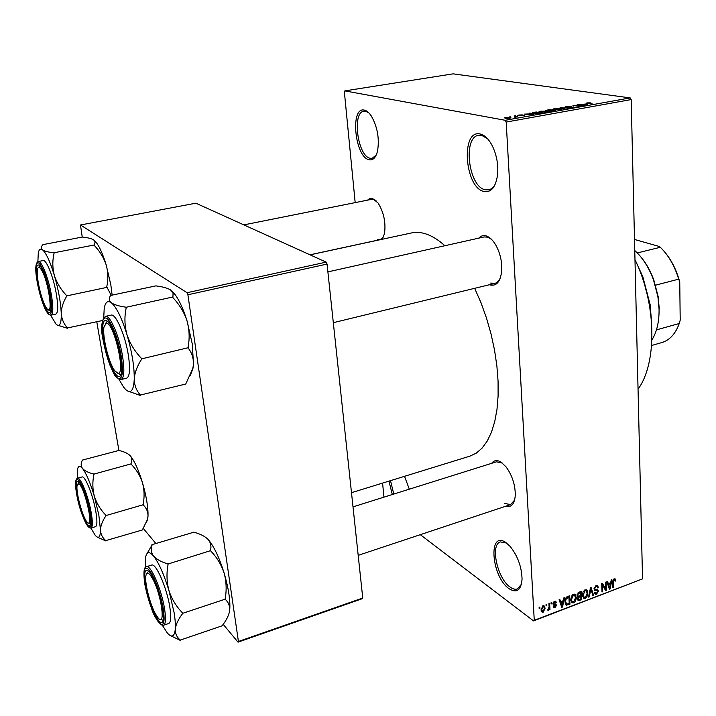 <?xml version="1.0" encoding="UTF-8"?>
<svg xmlns="http://www.w3.org/2000/svg" width="716" height="716" viewBox="0 0 716 716"><rect width="100%" height="100%" fill="white"/><g stroke="black" fill="none" stroke-linecap="round" stroke-linejoin="round"><path stroke-width="1.07" d="M508.987 588.65C491.185 576.452 487.9 529.366 506.078 542.719L510.123 546.406C517.758 555.992 521.731 566.947 522.053 579.262C521.042 590.369 516.683 593.501 508.987 588.65M506.489 543.014L500.439 541.923C489.986 544.473 497.253 578.421 510.043 587.039C512.799 589.053 515.26 589.689 517.444 588.937L521.436 584.22M483.846 191.476C464.595 187.538 460.522 129.014 480.203 134.008C484.866 135.127 489.001 139.28 492.617 146.476C496.698 155.318 498.372 164.591 497.638 174.31C495.884 187.037 491.292 192.756 483.846 191.476M487.578 138.761L481.608 135.306L478.7 135.252C462.536 137.06 468.497 186.518 485.036 189.722L488.616 189.865C491.489 189.239 493.825 187.064 495.624 183.332M368.982 159.731C354.832 156.992 349.882 106.29 364.372 110.13C366.789 110.667 369.143 112.689 371.443 116.189C377.538 127.188 379.57 138.85 377.511 151.174C375.802 157.744 372.955 160.599 368.982 159.731M368.928 112.967L365.661 111.257L363.934 111.213C351.825 112.215 357.633 155.981 370.011 158.227L372.15 158.334L376.24 155.023M392.305 494.523L388.967 481.125M390.497 480.651L393.782 494.058M367.585 200.14L369.581 198.52L372.329 198.305L378.102 203.04C383.874 212.536 385.996 222.766 384.465 233.729L382.12 239.287M375.99 200.534L374.003 199.46L371.819 199.29L243.843 224.887M478.736 238.151C480.892 235.788 483.452 235.072 486.424 235.994C489.807 237.184 492.939 240.209 495.812 245.087C500.207 253.16 502.176 261.788 501.71 270.979C500.341 282.077 496.278 286.677 489.52 284.789L489.386 284.744M491.516 239.359L487.784 237.166L484.177 236.933L327.892 271.892M491.695 463.315C493.942 460.263 496.949 459.806 500.744 461.945L505.899 466.671C512.11 475.138 515.243 484.625 515.296 495.132C514.589 504.001 511.421 507.689 505.809 506.212M502.363 463.073L496.457 461.82L353.015 506.865M634.976 259.622C656.617 303.844 657.27 363.119 638.045 389.182M310.073 254.842L411.53 232.933C416.282 231.903 421.357 232.333 426.754 234.221C432.661 236.307 438.693 240.146 444.851 245.731M474.663 288.324L480.973 302.698L486.459 317.967L491.006 333.808L494.496 349.873L496.868 365.804L498.076 381.261L498.103 395.912L496.976 409.463L494.729 421.643L491.445 432.249L487.211 441.101L482.128 448.073L476.337 453.103L469.947 456.137L351.493 492.689M546.084 605.897L546.013 604.689L546.747 604.411L546.809 605.629L546.084 605.897M549.1 606.783L548.93 603.579L549.664 603.311L549.977 609.477L549.253 609.755L549.199 608.77L547.794 610.175L549.1 606.783M551.078 604.009L551.016 602.8L551.741 602.523L551.803 603.731L551.078 604.009M552.976 603.973L554.632 601.315L555.679 601.252L556.502 602.63L555.777 603.015L554.623 602.219L553.701 603.543L555.893 604.206L556.529 605.306L554.981 607.678L553.898 607.732L553.217 606.559L553.933 606.175L554.909 606.81L555.813 605.709L553.549 605.163L552.976 603.973L554.703 605.253M563.089 600.805L563.59 598.039L564.351 597.753L562.561 607.025L561.8 607.311L559.098 599.74L559.849 599.453L560.601 601.744L563.089 600.805M573.355 594.235L575.467 594.781L576.264 598.701L574.85 602.12L572.335 602.899L570.795 599.596L571.368 596.303L573.355 594.235M585.035 589.823L587.12 590.369L587.899 594.28L586.493 597.681L584.014 598.451L582.484 595.157L583.066 591.872L585.035 589.823M614.185 578.805L615.286 578.984L615.76 580.828L615.071 581.204L614.57 579.763L613.46 580.694L613.585 587.559L612.896 587.818L612.708 582.18L614.185 578.805M534.261 620.307L642.538 578.877L533.536 620.915L534.261 620.307L506.185 122.06L505.228 120.297L344.826 90.887L344.387 92.087L355.181 202.619M642.538 578.877L631.19 99.569L506.185 122.06M610.685 582.752L611.204 580.041L611.929 579.763L610.104 588.883L609.37 589.161L606.882 581.669L607.607 581.401L608.287 583.665L610.685 582.752M605.62 588.91L605.387 582.233L606.085 581.974L606.371 590.306L605.629 590.593L602.46 585.026L602.702 591.711L602.004 591.971L601.708 583.63L602.451 583.343L605.62 588.91L604.098 587.89M593.994 588.901L596.088 585.643L597.421 585.563L598.513 587.594L597.815 587.961L597.055 586.61L596.061 586.646L594.692 588.615L595.193 589.483L597.6 589.635L598.442 591.13L596.535 594.173L595.282 594.244L594.334 592.481L595.032 592.105L595.64 593.269L596.473 593.206L597.735 591.362L597.484 590.602L594.817 590.405L593.994 588.901M588.57 597.099L590.449 587.881L591.139 587.621L593.546 595.202L592.821 595.479L590.879 588.722L589.313 596.822L588.57 597.099M577.033 595.47L579.092 592.177L581.294 591.344L581.652 599.74L578.224 600.697L577.4 599.22L578.098 597.162L577.033 595.47M564.96 601.87C564.664 599.543 565.506 597.779 567.475 596.571L569.578 595.775L569.963 604.197L566.365 605.154L564.96 601.87M541.063 609.781L542.925 605.745L544.008 605.718L545.136 608.17L543.274 612.144L542.191 612.162L541.063 609.781M539.175 608.51L539.112 607.293L539.846 607.016L539.909 608.233L539.175 608.51M383.955 497.146L382.586 483.094M509.899 116.968L510.741 116.815L509.873 116.663M514.679 116.619L517.668 116.842L514.858 117.29L515.511 116.914L514.679 116.619M515.654 115.938L514.786 115.786L515.618 115.634M518.286 115.643L517.793 115.357L518.876 115.025L522.331 114.918L519.01 115.473L524.56 115.518L518.286 115.643M530.368 113.647L529.249 113.209L530.108 113.056L533.778 114.56L532.901 114.712L524.076 114.13L530.377 113.898M540.383 111.204L546.657 111.15L548.134 111.821L540.392 112.296L538.978 111.777L540.392 111.49M553.781 108.814L560.046 108.76L561.568 109.423L553.853 109.888L552.412 109.387L553.79 109.109M587.138 102.88L590.843 102.871L587.478 103.22L592.669 104.026L587.487 103.516L586.323 103.131L587.138 102.88L587.156 103.462M505.228 120.297L630.196 97.913L453.085 73.846L344.826 90.887M585.035 103.901L587.827 104.894L578.859 104.375L585.044 104.151M582.278 105.458L577.159 104.679L584.372 105.512L575.002 105.485L579.333 106.407L572.943 105.431L582.287 105.637M565.765 107.293L565.13 106.953L566.437 106.559L571.234 106.424L566.562 107.149L574.277 107.194L565.765 107.293M563.85 109.181L560.064 107.722L569.587 108.152L561.237 107.758L564.7 109.029L563.85 109.181M546.389 110.783L545.673 110.425L549.566 109.593L555.849 110.613L549.467 111.213L546.389 110.783M533.706 113.504L532.212 112.851L536.123 111.982L542.343 113.03L533.706 113.504M505.371 118.265L504.324 117.782L505.407 117.424L511.045 117.898L505.371 118.265M533.536 620.915L420.301 534.673M118.901 450.471L96.785 321.779M82.233 237.059L80.487 224.985L187.064 292.719L326.165 262.119L195.871 203.192L80.487 224.985M362.752 598.021L362.215 598.719L238.025 642.154L238.419 641.482L362.752 598.021L327.051 264.061L187.896 294.768L187.064 292.719M238.419 641.482L187.896 294.768M238.025 642.154L223.186 624.325M155.855 543.507L143.227 528.345M326.165 262.119L327.051 264.061M630.196 97.913L631.19 99.569M404.531 476.319L409.301 489.189M490.675 283.071L494.792 283.429L496.206 282.892L498.694 280.77L500.332 278.005M504.565 503.402L510.553 504.628L514.589 500.135M377.699 239.395L380.196 239.636L383.516 236.862M586.655 104.473L583.307 104.455L586.655 104.473M573.668 107.436L573.65 106.872M560.87 108.035L560.852 107.588M559.491 109.736L560.494 109.405L559.232 108.904L553.531 109.253L559.509 109.96M554.291 110.64L549.825 110.882L554.309 110.891M551.678 110.21L549.476 109.852L546.764 110.434L551.687 110.461M546.039 112.144L547.069 111.803L545.825 111.293L540.106 111.651L546.057 112.367M540.786 113.047L536.024 112.251L533.286 112.868L540.795 113.307M530.135 113.558L530.108 113.056M531.836 114.265L528.498 114.238L531.836 114.265M509.371 118.337L509.971 117.925L509.192 117.567L505.407 117.424M510.078 118.23L510.034 117.415M506.185 118.382L509.362 118.131M505.398 117.755L506.176 118.104M614.955 580.3L615.76 580.828M613.433 579.298L614.185 579.79M612.878 580.318L613.46 580.694M612.869 587.084L613.585 587.559M609.048 588.185L610.104 588.883M607.329 583.03L608.287 583.665M609.925 586.485L610.488 583.817L608.555 584.551L609.656 588.176L609.925 586.485M609.54 583.191L610.488 583.817M608.868 587.657L609.656 588.176M607.633 583.934L608.555 584.551M604.913 589.331L606.371 590.306M601.735 584.542L602.46 585.026M601.977 591.219L602.702 591.711M597.43 586.869L598.513 587.594M595.256 586.1L596.061 586.646M594.038 588.176L594.692 588.615M596.106 589.554L598.442 591.13M594.352 592.687L596.535 594.173M594.217 589.868L595.13 590.485M592.544 594.513L593.546 595.202M590.351 588.364L590.879 588.722M588.713 596.41L589.313 596.822M586.153 589.707L587.12 590.369M587.147 592.445L587.934 592.982M582.663 596.544L585.384 598.424M585.339 597.448L587.227 593.242L586.064 590.772L585.079 590.798L583.191 594.915L583.567 596.697L585.339 597.448M582.555 595.989L583.567 596.697M582.484 594.423L583.191 594.915M584.274 590.253L585.079 590.798M580.73 599.095L581.652 599.74M577.4 599.149L579.45 600.581M577.311 596.616L578.098 597.162M580.9 599.032L580.792 596.526L578.716 597.395L578.107 598.809L578.555 599.704L580.9 599.032M579.862 595.882L580.792 596.526M577.481 598.37L578.107 598.809M577.177 596.321L578.716 597.395M580.748 595.542L580.631 592.597L578.385 593.555L577.749 595.193L578.286 596.231L580.748 595.542M579.692 591.953L580.631 592.597M577.069 594.719L577.749 595.193M577.731 593.099L578.385 593.555M578.286 592.588L579.119 593.17M574.536 594.137L575.467 594.781M575.494 596.849L576.29 597.404M570.965 600.912L573.731 602.872M573.686 601.896L575.583 597.663L574.411 595.202L573.409 595.22L571.511 599.355L571.896 601.136L573.686 601.896M570.867 600.411L571.896 601.136M570.786 598.845L571.511 599.355M572.603 594.656L573.409 595.22M569.05 603.552L569.963 604.197M565.506 604.304L566.821 605.244M569.202 603.49L568.907 597.037L565.873 599.435L565.676 601.61L566.696 604.143L569.202 603.49M567.985 596.383L568.907 597.037M564.951 601.091L565.676 601.61M565.282 599.024L565.873 599.435M566.768 596.92L567.618 597.52M561.398 606.192L562.561 607.025M559.536 600.993L560.601 601.744M562.337 604.59L562.892 601.879L560.888 602.639L562.087 606.318L562.337 604.59M561.979 601.225L562.892 601.879M561.219 605.691L562.087 606.318M559.867 601.905L560.888 602.639M554.667 601.306L556.502 602.63M553.933 601.717L554.623 602.219M553.065 603.087L553.701 603.543M553.003 603.373L553.915 604.035M554.855 604.098L556.529 605.306M553.352 606.488L554.981 607.678M552.994 603.436L555.553 605.288M551.034 603.176L551.803 603.731M549.208 608.904L549.977 609.477M547.749 609.719L548.393 610.193M546.039 605.056L546.809 605.629M544.276 607.535L545.136 608.17M541.153 610.569L543.274 612.144M543.247 611.249L544.402 608.448L543.614 606.622L542.952 606.631L541.788 609.441L542.585 611.267L543.247 611.249M541.063 608.904L541.788 609.441M542.272 606.13L542.952 606.631M539.13 607.66L539.909 608.233M650.978 315.863L649.922 304.962L642.494 276.564L638.081 266.549M636.846 263.694L642.843 276.752L650.137 304.631L651.309 318.951M145.438 567.349L145.464 558.256C146.422 551.633 149.143 550.917 153.627 556.117C158.898 563 164.018 574.509 168.976 590.655L174.086 612.511C175.196 619.385 175.599 624.925 175.286 629.14C175.868 624.433 178.284 619.286 182.535 613.693L182.392 612.771C176.243 606.497 171.777 599.131 168.976 590.655C166.703 582.117 166.389 573.444 168.045 564.638L167.678 563.814C161.252 561.962 156.571 559.393 153.627 556.117C151.166 552.689 150.664 548.957 152.105 544.93L147.093 553.459M182.535 613.693L182.392 612.771M162.577 607.633L163.329 618.821C162.272 632.577 148.892 606.792 145.545 585.223C143.594 571.833 144.972 567.457 149.671 572.084C155.184 580.067 159.489 591.917 162.577 607.633M160.456 619.421L163.105 620.208L160.456 619.421M169.799 606.971C166.837 587.684 155.855 562.695 151.613 565.094L146.44 566.705C150.611 564.333 161.539 589.384 164.546 608.698C166.076 618.606 165.745 624.11 163.534 625.238L168.708 623.502C170.954 622.374 171.321 616.861 169.799 606.971M151.917 544.706L193.821 532.194C200.05 533.832 204.767 536.203 207.971 539.309L208.642 540.088C210.826 543.175 211.453 546.603 210.504 550.38L210.889 551.195C216.885 557.352 221.28 564.575 224.063 572.854C226.354 581.186 226.739 589.751 225.236 598.522L225.415 599.104L182.562 613.361M210.719 550.613L167.875 564.056M225.415 599.104L225.37 599.435C228.485 602.335 229.925 605.987 229.684 610.39L229.639 610.802C228.807 615.492 226.283 620.495 222.085 625.82L180.351 640.077C176.888 637.374 175.196 633.723 175.286 629.14C174.489 636.801 171.813 638.054 167.276 632.908L162.353 625.292M171.106 635.933L180.325 640.399M207.971 539.309L208.687 540.115C214.236 546.952 219.356 557.862 224.063 572.854C228.646 588.489 230.525 601.001 229.693 610.381L229.639 610.802M148.749 571.073L146.977 573.283L148.749 571.073M168.045 564.638L167.678 563.814M155.435 613.854L157.923 617.684C166.193 628.684 161.369 593.618 152.347 578.251C148.758 572.2 146.583 571.511 145.813 576.192C144.73 583.495 150.02 604.188 155.435 613.854M117.818 373.215C126.222 375.461 113.781 321.574 106.245 323.256L103.99 326.988C102.173 336.439 108.787 363.218 114.793 370.781L117.818 373.215M120.986 374.137L119.858 374.468L117.746 373.206L120.377 374.441L120.986 374.137M105.494 323.516L107.275 321.242L105.494 323.516M78.671 483.774L77.104 485.493C75.726 492.008 82.519 517.095 86.994 521.982L87.961 522.877C94.056 527.379 84.121 485.466 78.671 483.774M78.062 483.694L79.037 482.011L78.062 483.694M88.721 523.029L90.458 523.933L89.598 523.79M41.251 269.556C39.344 266.701 38.082 266.665 37.483 269.467C35.907 276.188 41.331 300.156 46.03 307.325L46.719 308.336C53.87 318.817 48.554 280.242 41.251 269.556M38.61 267.417L39.962 265.672L38.61 267.417M50.666 310.78L48.661 309.742L50.666 310.78M651.954 339.876C656.814 332.045 659.185 321.887 659.078 309.393L657.923 296.764L653.484 279.795C648.848 267.39 642.61 257.644 634.761 250.537M639.03 254.815C645.152 261.492 650.065 269.86 653.798 279.929L658.129 296.496L659.266 308.829M634.501 239.457L659.248 246.456L660.34 247.289L637.276 252.936M656.447 329.879L679.251 323.507L680.2 320.177L679.753 282.006L678.723 279.142C674.633 265.887 668.502 255.272 660.34 247.289M655.534 285.183L678.723 279.142M651.623 345.479L661.933 342.534C669.72 340.163 675.492 333.817 679.251 323.507M664.162 251.361C671.268 259.595 676.459 269.807 679.753 282.006M110.336 295.502L155.873 285.881C162.407 286.686 167.276 288.02 170.489 289.882L173.084 293.345L172.878 297.623C179.34 304.389 184.048 312.113 187.01 320.786L192.362 344.342L193.445 364.551L192.837 368.427L185.739 384.027L140.381 395.044C136.425 390.668 134.375 385.36 134.259 379.095C134.671 372.767 137.096 366.18 141.544 359.343L141.365 358.269C134.733 351.368 129.927 343.474 126.956 334.587C124.557 325.682 124.298 316.794 126.177 307.925L125.792 307.164C119.062 306.215 114.238 304.748 111.329 302.761C108.957 300.648 108.689 298.277 110.515 295.636L110.336 295.95M170.489 289.882L175.214 294.724C179.51 300.729 183.439 309.419 187.01 320.786C189.427 329.476 189.785 338.247 188.084 347.09L188.236 348.155C191.924 352.872 193.66 358.331 193.445 364.551L193.034 368.087L190.34 375.488M103.865 341.147C101.323 322.612 103.149 316.517 109.315 322.88C114.121 330.309 117.863 341.246 120.548 355.709C121.684 362.69 121.98 368.149 121.434 372.096C119.733 386.407 107.516 364.355 103.865 341.147M120.995 379.561L126.607 378.191C129.811 376.643 130.384 368.919 128.316 355.002C125.202 335.016 115.697 313.277 111.087 315.121L105.431 316.374C109.96 314.548 119.42 336.341 122.579 356.362C124.674 370.297 124.145 378.03 120.995 379.561C113.513 377.26 113.96 372.642 109.969 365.223L103.176 340.44C100.517 328.725 101.269 320.705 105.431 316.374M172.69 297.024L125.989 307.307M188.272 347.699L141.553 358.886M127.457 390.927L140.372 395.465M103.731 317.546L104.223 308.372C105.342 302.062 107.713 300.192 111.329 302.761C116.511 307.218 121.72 317.832 126.956 334.587C131.941 351.762 134.375 366.601 134.259 379.095C133.686 390.506 130.885 394.033 125.837 389.692L123.635 387.177L118.946 379.274M141.544 359.343L141.365 358.269M126.177 307.925L125.792 307.164M77.391 478.243L77.453 469.714C78.169 465.749 79.861 465.346 82.537 468.506C86.376 473.553 90.323 482.844 94.378 496.349L98.835 515.055L100.473 529.974C100.661 525.58 102.469 520.89 105.887 515.887L105.735 515.081C100.491 509.72 96.705 503.473 94.378 496.349C92.516 489.189 92.355 481.957 93.903 474.645L93.617 473.983C88.399 472.694 84.712 470.868 82.537 468.506C80.801 466.018 80.729 463.279 82.331 460.298L82.331 460.298M105.887 515.887L105.735 515.081M89.607 511.618C90.574 517.015 90.878 520.98 90.529 523.53C89.5 532.623 80.299 512.835 77.239 495.347C75.278 483.497 75.986 479.147 79.351 482.307C83.378 488.294 86.797 498.059 89.607 511.618M95.747 511.054C92.955 494.935 84.989 475.379 81.991 476.981L77.471 478.225C80.416 476.641 88.345 496.242 91.165 512.379C92.794 521.857 92.731 527.083 90.977 528.041L95.488 526.716C97.278 525.75 97.367 520.532 95.747 511.054M82.197 460.137L118.874 450.462C123.966 451.617 127.699 453.317 130.061 455.573L130.455 456.038C132.057 458.312 132.236 460.871 131.01 463.7L131.305 464.353C136.443 469.642 140.175 475.773 142.484 482.754C144.364 489.78 144.587 496.931 143.155 504.225L143.307 504.717L105.887 515.583M131.162 463.87L93.751 474.153M143.307 504.717L143.29 505.022C146.431 508.011 148.006 511.654 148.024 515.967L147.415 519.601L142.332 529.983L105.78 540.616C102.478 537.841 100.705 534.288 100.473 529.974C100.338 537.331 98.602 539.13 95.264 535.371L90.896 528.059M97.564 537.233L105.78 540.911M130.061 455.573L130.491 456.056C134.581 461.131 138.582 470.036 142.484 482.754C146.368 496.224 148.212 507.286 148.024 515.967L147.711 519.073L146.306 522.716M93.903 474.645L93.617 473.983M94.19 244.997L53.763 252.811C48.348 252.211 44.598 251.2 42.495 249.795C40.857 248.3 41 246.581 42.933 244.648L82.206 237.059C87.495 237.587 91.299 238.509 93.635 239.833L95.121 241.722L94.342 245.499C99.81 251.226 103.766 257.715 106.201 264.974L110.837 284.896L112.135 295.108M93.635 239.833L96.311 242.518C99.73 247.145 103.032 254.627 106.201 264.974C108.17 272.241 108.349 279.535 106.756 286.865L111.195 295.314M37.832 283.527C35.352 267.981 36.203 262.217 40.4 266.227C44.034 271.847 47.131 281.066 49.681 293.864C50.997 301.239 51.373 306.645 50.809 310.1C49.44 319.327 41.081 301.928 37.832 283.527M50.979 315.156L55.821 314.1C58.184 312.811 58.318 305.866 56.215 293.274C53.324 276.716 46.307 259.335 43.139 260.57L38.261 261.546C41.376 260.311 48.357 277.736 51.283 294.312C53.405 306.922 53.306 313.868 50.979 315.156C48.357 315.192 45.6 311.147 42.7 303.011M106.917 287.367L66.606 295.914L66.454 295.404C60.851 289.586 56.833 282.972 54.389 275.562C52.438 268.142 52.331 260.767 54.049 253.428L53.897 252.918M102.46 320.517L67.474 327.937C63.769 323.918 61.701 319.13 61.272 313.581C61.308 307.978 63.089 302.224 66.615 296.317L66.606 295.914M57.074 325.019L67.483 328.313M37.876 261.671L38.288 252.927C39.022 249.329 40.427 248.291 42.495 249.795C46.182 253.034 50.147 261.626 54.389 275.562C58.479 289.882 60.779 302.555 61.272 313.581C61.424 323.739 59.714 327.31 56.134 324.294L50.576 315.192M66.615 296.317L66.454 295.404M54.049 253.428L53.763 252.811M561.899 108.429L561.881 107.982M612.717 581.401L613.397 581.848M608.332 586.037L609.209 586.619M593.994 588.856L596.365 590.458M590.065 589.778L590.619 590.154M578.322 596.24L579.459 597.037M566.866 604.188L567.958 604.966M560.628 604.035L561.595 604.734M163.302 608.591C160.017 591.926 155.426 579.172 149.537 570.339C144.337 565.076 142.779 569.739 144.865 584.337C147.988 600.205 152.436 612.672 158.209 621.73C163.57 627.798 165.262 623.421 163.302 608.591M103.202 340.574C106.702 358.456 111.302 370.816 117.003 377.663C122.221 381.01 123.635 373.895 121.264 356.335C118.605 340.163 111.794 322.173 107.006 318.432C101.976 316.06 100.705 323.444 103.202 340.574M90.127 512.307C87.137 497.888 83.477 487.354 79.145 480.722C75.44 477.142 74.643 481.805 76.746 494.702C81.57 522.34 95.684 541.833 90.127 512.307M37.366 283.115C40.526 298.42 44.177 308.659 48.321 313.805C51.955 315.908 52.581 309.41 50.192 294.303C46.88 278.3 43.13 267.882 38.941 263.067C35.451 261.653 34.923 268.339 37.366 283.115M614.57 579.763L613.603 579.137M597.055 586.61L595.802 585.769M594.924 589.304L593.994 588.677M595.372 593.09L594.414 592.436M584.014 598.451L583.415 598.03M583.853 597.126L582.609 596.267M586.064 590.772L584.811 589.921M578.358 599.569L577.409 598.898M578.027 596.052L577.033 595.354M572.335 602.899L571.717 602.451M572.165 601.556L570.912 600.661M574.411 595.202L573.158 594.325M566.365 605.154L565.837 604.778M566.338 603.883L565.076 602.979M555.285 602.183L554.3 601.467M554.148 606.721L553.629 606.345M542.191 612.162L541.654 611.768M542.236 610.999L541.09 610.157M543.614 606.622L542.612 605.888M146.44 566.705C145.446 566.902 142.511 567.627 144.829 584.14L145.536 587.89M151.425 608.099C154.862 619.796 162.774 627.225 163.534 625.238M510.553 504.628L358.197 555.347M333.325 322.674L494.792 283.429M380.196 239.636L309.974 254.798M175.214 294.724L173.084 293.345M77.471 478.225C75.475 479.183 75.001 483.202 76.03 490.263M83.665 518.438C86.341 525.061 88.784 528.256 90.977 528.041M147.711 519.073L147.415 519.601M38.261 261.546C35.854 262.557 35.191 267.354 36.256 275.92M96.311 242.518L95.121 241.722"/></g></svg>

